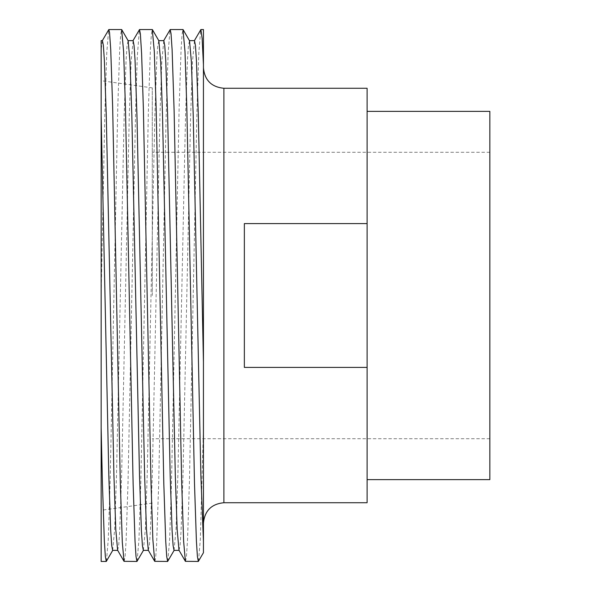 <?xml version="1.0" encoding="UTF-8"?>
<svg xmlns="http://www.w3.org/2000/svg" width="591" height="591" viewBox="0 0 591 591"><rect width="100%" height="100%" fill="white"/><g stroke="black" fill="none" stroke-linecap="round" stroke-linejoin="round"><path stroke-width="0.44" stroke-dasharray="2.96 2.22" d="M203.437 67.817L203.437 428.475M489.85 111.381L489.85 479.619M367.1 295.5L367.1 479.619L367.1 295.5M152.293 295.5L152.293 87.882L152.293 295.5M102.428 40.624L101.15 49.504L101.15 510.306L101.15 80.694L101.15 295.5L104.836 113.701L106.786 52.237L108.685 29.676M244.356 367.417L244.356 223.583L367.1 223.583L367.1 367.417L244.356 367.417L244.356 223.583L244.356 367.417M367.1 367.417L367.1 502.727M198.465 561.324L200.327 539.568L203.43 428.468L203.437 541.496M185.537 561.45L186.446 556.744L187.576 538.815L189.43 481.51L196.973 110.34L198.849 52.215L200.741 29.676M167.785 561.324L169.639 539.568L171.479 483.556L179.147 107.444L181.068 49.792L182.05 34.559L182.981 29.55M154.857 561.45L155.61 558.111L156.578 545.02L158.669 484.502L166.123 117.048L168.132 52.924L170.053 29.676M137.097 561.324L138.951 539.568L140.791 483.556L148.459 107.444L150.38 49.792L151.362 34.559L152.293 29.55M124.169 561.45L125.137 555.991L126.119 540.433L128.025 482.648L135.627 109.534L137.267 56.95L139.365 29.676M203.437 29.55L203.437 373.372M106.41 561.324L108.264 539.568L110.103 483.556L117.772 107.444L119.692 49.792L120.682 34.559L121.613 29.55M101.15 295.5L101.15 561.45M203.437 373.327L203.437 295.5M367.1 88.273L367.1 223.583M112.659 550.376L114.661 529.337L116.493 475.725L124.169 115.275L126.082 60.023L127.072 45.426L128.151 40.749M143.347 550.376L145.349 529.337L147.181 475.725L154.857 115.275L156.77 60.023L157.76 45.426L158.839 40.749M174.035 550.376L176.037 529.337L177.869 475.725L185.537 115.275L187.458 60.023L188.448 45.426L189.526 40.749M117.624 550.251L118.702 545.574L119.692 530.977L121.613 475.725L129.281 115.275L131.113 61.663L133.115 40.624M148.311 550.251L149.39 545.574L150.38 530.977L152.293 475.725L159.969 115.275L161.801 61.663L163.803 40.624M178.999 550.251L180.078 545.574L181.068 530.977L182.981 475.725L190.657 115.275L192.489 61.663L194.491 40.624M223.9 88.273L223.9 502.727M489.85 152.293L152.293 152.293M152.293 87.882L101.15 80.694M152.293 503.118L101.15 510.306M489.85 438.707L152.293 438.707"/><path stroke-width="0.89" d="M203.437 295.5L203.437 67.817C204.656 80.243 211.475 87.062 223.9 88.273L223.9 502.727C211.475 503.938 204.656 510.757 203.437 523.183M367.1 479.619L489.85 479.619L489.85 111.381L367.1 111.381M367.1 223.583L244.356 223.583L244.356 367.417L367.1 367.417L367.1 88.273L223.9 88.273M223.9 502.727L367.1 502.727L367.1 367.417M163.655 40.749L170.201 29.55L182.981 29.55L184.983 51.432L186.815 107.444L194.491 483.556L196.411 541.201L197.394 556.434L198.325 561.45L203.437 552.718L203.437 541.496L203.437 552.718M170.201 29.55L171.035 33.643L172.114 49.792L174.116 110.746L181.659 481.687L183.624 541.253L185.389 561.324L198.325 561.45M132.968 40.749L139.513 29.55L152.293 29.55L154.295 51.432L156.135 107.444L163.803 483.556L165.724 541.208L166.706 556.441L167.637 561.45L174.182 550.251M139.513 29.55L140.385 33.953L141.618 53.862L143.362 108.064L151.001 482.662L152.84 539.214L154.709 561.324L167.637 561.45M102.28 40.749L108.825 29.55L121.613 29.55L123.608 51.432L125.447 107.444L133.115 483.556L135.036 541.208L136.019 556.441L136.949 561.45L143.495 550.251M108.825 29.55L109.542 32.594L110.724 49.408L112.637 106.483L120.283 481.687L122.307 542.339L124.021 561.324L136.949 561.45M203.437 64.781L203.437 29.55L200.881 29.55L202.129 38.371L203.437 64.781L203.437 541.496L200.881 475.725L193.213 115.275L191.373 61.663L189.526 40.749L183.121 29.676M194.343 40.749L200.881 29.55M124.021 561.324L117.624 550.251L115.777 529.337L113.937 475.725L106.269 115.275L104.348 60.023L103.359 45.426L102.428 40.624L101.15 40.624L101.15 427.788L102.428 483.556L104.348 541.208L105.338 556.441L106.269 561.45L112.807 550.251M106.269 561.45L101.15 561.45L101.15 427.788M101.15 115.275L108.825 475.725L110.739 530.977L111.729 545.574L112.659 550.376L117.772 550.376M121.753 29.676L128.151 40.749L130.005 61.663L131.837 115.275L139.513 475.725L141.426 530.977L142.416 545.574L143.347 550.376L148.459 550.376M152.441 29.676L158.839 40.749L160.693 61.663L162.525 115.275L170.193 475.725L172.114 530.977L173.104 545.574L174.035 550.376L179.147 550.376M128.003 40.624L133.115 40.624L134.046 45.426L135.036 60.023L136.949 115.275L144.625 475.725L146.457 529.337L148.311 550.251L154.709 561.324M158.691 40.624L163.803 40.624L164.734 45.426L165.724 60.023L167.637 115.275L175.313 475.725L177.145 529.337L178.999 550.251L185.397 561.324M189.379 40.624L194.491 40.624L195.422 45.426L196.411 60.023L198.325 115.275L203.437 362.202"/></g></svg>
